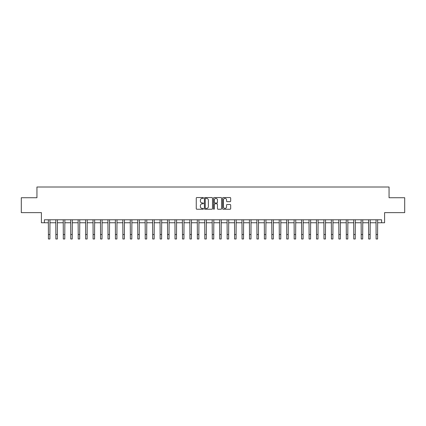 <?xml version="1.0" encoding="UTF-8"?>
<svg xmlns="http://www.w3.org/2000/svg" width="426" height="426" viewBox="0 0 426 426"><rect width="100%" height="100%" fill="white"/><g stroke="black" fill="none" stroke-linecap="round" stroke-linejoin="round"><path stroke-width="0.64" d="M203.468 197.952A0.41 0.41 0 0 0 203.058 197.547L196.844 197.547A0.586 0.586 0 0 0 196.258 198.127L196.258 208.655A0.586 0.586 0 0 0 196.844 209.241L203.058 209.241A0.41 0.41 0 0 0 203.468 208.831A0.41 0.41 0 0 0 203.058 208.42L202.254 208.42A1.869 1.869 0 0 1 200.385 206.551L200.385 205.673A1.869 1.869 0 0 1 202.254 203.804L203.058 203.804A0.41 0.41 0 0 0 203.468 203.394A0.41 0.41 0 0 0 203.058 202.984L202.254 202.984A1.869 1.869 0 0 1 200.385 201.109L200.385 200.236A1.869 1.869 0 0 1 202.254 198.362L203.058 198.362A0.41 0.41 0 0 0 203.468 197.952M230.093 201.668A0.586 0.586 0 0 0 230.674 201.083L230.674 198.127A0.586 0.586 0 0 0 230.093 197.547L223.192 197.547A0.586 0.586 0 0 0 222.606 198.127L222.606 208.655A0.586 0.586 0 0 0 223.192 209.241L230.093 209.241A0.586 0.586 0 0 0 230.674 208.655L230.674 205.087A0.586 0.586 0 0 0 230.093 204.501L227.138 204.501A0.586 0.586 0 0 0 226.552 205.087L226.552 206.86A1.566 1.566 0 0 1 224.987 208.42A1.566 1.566 0 0 1 223.426 206.86L223.426 199.927A1.566 1.566 0 0 1 224.987 198.362A1.566 1.566 0 0 1 226.552 199.927L226.552 201.083A0.586 0.586 0 0 0 227.138 201.668L230.093 201.668M44.389 222.755L44.389 219.779L381.611 219.779L381.611 222.755L384.593 222.755L384.593 212.627L404.7 212.627L404.7 197.733L389.06 197.733L389.06 187.009L36.94 187.009L36.94 197.733L21.3 197.733L21.3 212.627L41.407 212.627L41.407 222.755L48.41 222.755M212.489 198.127A0.586 0.586 0 0 0 211.903 197.547L205.002 197.547A0.586 0.586 0 0 0 204.416 198.127L204.416 208.655A0.586 0.586 0 0 0 205.002 209.241L211.903 209.241A0.586 0.586 0 0 0 212.489 208.655L212.489 198.127M214.097 197.547L220.998 197.547A0.586 0.586 0 0 1 221.584 198.127L221.584 208.655A0.586 0.586 0 0 1 220.998 209.241L218.043 209.241A0.586 0.586 0 0 1 217.457 208.655L217.457 204.389A0.586 0.586 0 0 0 216.877 203.804L214.917 203.804A0.586 0.586 0 0 0 214.331 204.389L214.331 208.831A0.41 0.41 0 0 1 213.921 209.241A0.41 0.41 0 0 1 213.511 208.831L213.511 198.127A0.586 0.586 0 0 1 214.097 197.547M49.901 222.755L55.859 222.755M57.345 222.755L63.304 222.755M64.795 222.755L70.753 222.755M72.239 222.755L78.198 222.755M79.689 222.755L85.647 222.755M87.138 222.755L93.097 222.755M94.583 222.755L100.541 222.755M102.032 222.755L107.991 222.755M109.477 222.755L115.435 222.755M116.926 222.755L122.885 222.755M124.376 222.755L130.335 222.755M131.82 222.755L137.779 222.755M139.27 222.755L145.229 222.755M146.714 222.755L152.673 222.755M154.164 222.755L160.123 222.755M161.614 222.755L167.572 222.755M169.058 222.755L175.017 222.755M176.508 222.755L182.466 222.755M183.952 222.755L189.911 222.755M191.402 222.755L197.36 222.755M198.851 222.755L204.81 222.755M206.296 222.755L212.255 222.755M213.745 222.755L219.704 222.755M221.19 222.755L227.149 222.755M228.64 222.755L234.598 222.755M236.089 222.755L242.048 222.755M243.534 222.755L249.492 222.755M250.983 222.755L256.942 222.755M258.428 222.755L264.386 222.755M265.877 222.755L271.836 222.755M273.327 222.755L279.286 222.755M280.771 222.755L286.73 222.755M288.221 222.755L294.18 222.755M295.665 222.755L301.624 222.755M303.115 222.755L309.074 222.755M310.565 222.755L316.523 222.755M318.009 222.755L323.968 222.755M325.459 222.755L331.417 222.755M332.903 222.755L338.862 222.755M340.353 222.755L346.311 222.755M347.802 222.755L353.761 222.755M355.247 222.755L361.205 222.755M362.696 222.755L368.655 222.755M370.141 222.755L376.099 222.755M377.59 222.755L381.611 222.755M205.646 198.362A0.41 0.41 0 0 0 205.236 198.772L205.236 208.01A0.41 0.41 0 0 0 205.646 208.42L206.493 208.42A1.869 1.869 0 0 0 208.367 206.551L208.367 200.236A1.869 1.869 0 0 0 206.493 198.362L205.646 198.362M217.457 199.959A1.566 1.566 0 0 0 215.897 198.394A1.566 1.566 0 0 0 214.331 199.959L214.331 202.398A0.586 0.586 0 0 0 214.917 202.984L216.877 202.984A0.586 0.586 0 0 0 217.457 202.398L217.457 199.959M48.34 219.779L48.41 234.524L49.901 234.524L49.97 219.779M48.41 234.524L48.41 238.991L49.901 238.991L49.901 234.524M55.785 219.779L55.859 234.524L57.345 234.524L57.419 219.779M55.859 234.524L55.859 238.991L57.345 238.991L57.345 234.524M63.234 219.779L63.304 234.524L64.795 234.524L64.864 219.779M63.304 234.524L63.304 238.991L64.795 238.991L64.795 234.524M70.679 219.779L70.753 234.524L72.239 234.524L72.314 219.779M70.753 234.524L70.753 238.991L72.239 238.991L72.239 234.524M78.128 219.779L78.198 234.524L79.689 234.524L79.758 219.779M78.198 234.524L78.198 238.991L79.689 238.991L79.689 234.524M85.578 219.779L85.647 234.524L87.138 234.524L87.208 219.779M85.647 234.524L85.647 238.991L87.138 238.991L87.138 234.524M93.022 219.779L93.097 234.524L94.583 234.524L94.657 219.779M93.097 234.524L93.097 238.991L94.583 238.991L94.583 234.524M100.472 219.779L100.541 234.524L102.032 234.524L102.102 219.779M100.541 234.524L100.541 238.991L102.032 238.991L102.032 234.524M107.916 219.779L107.991 234.524L109.477 234.524L109.551 219.779M107.991 234.524L107.991 238.991L109.477 238.991L109.477 234.524M115.366 219.779L115.435 234.524L116.926 234.524L116.996 219.779M115.435 234.524L115.435 238.991L116.926 238.991L116.926 234.524M122.816 219.779L122.885 234.524L124.376 234.524L124.445 219.779M122.885 234.524L122.885 238.991L124.376 238.991L124.376 234.524M130.26 219.779L130.335 234.524L131.82 234.524L131.895 219.779M130.335 234.524L130.335 238.991L131.82 238.991L131.82 234.524M137.71 219.779L137.779 234.524L139.27 234.524L139.339 219.779M137.779 234.524L137.779 238.991L139.27 238.991L139.27 234.524M145.154 219.779L145.229 234.524L146.714 234.524L146.789 219.779M145.229 234.524L145.229 238.991L146.714 238.991L146.714 234.524M152.604 219.779L152.673 234.524L154.164 234.524L154.233 219.779M152.673 234.524L152.673 238.991L154.164 238.991L154.164 234.524M160.054 219.779L160.123 234.524L161.614 234.524L161.683 219.779M160.123 234.524L160.123 238.991L161.614 238.991L161.614 234.524M167.498 219.779L167.572 234.524L169.058 234.524L169.133 219.779M167.572 234.524L167.572 238.991L169.058 238.991L169.058 234.524M174.948 219.779L175.017 234.524L176.508 234.524L176.577 219.779M175.017 234.524L175.017 238.991L176.508 238.991L176.508 234.524M182.392 219.779L182.466 234.524L183.952 234.524L184.027 219.779M182.466 234.524L182.466 238.991L183.952 238.991L183.952 234.524M189.842 219.779L189.911 234.524L191.402 234.524L191.471 219.779M189.911 234.524L189.911 238.991L191.402 238.991L191.402 234.524M197.291 219.779L197.36 234.524L198.851 234.524L198.921 219.779M197.36 234.524L197.36 238.991L198.851 238.991L198.851 234.524M204.736 219.779L204.81 234.524L206.296 234.524L206.37 219.779M204.81 234.524L204.81 238.991L206.296 238.991L206.296 234.524M212.185 219.779L212.255 234.524L213.745 234.524L213.815 219.779M212.255 234.524L212.255 238.991L213.745 238.991L213.745 234.524M219.63 219.779L219.704 234.524L221.19 234.524L221.264 219.779M219.704 234.524L219.704 238.991L221.19 238.991L221.19 234.524M227.079 219.779L227.149 234.524L228.64 234.524L228.709 219.779M227.149 234.524L227.149 238.991L228.64 238.991L228.64 234.524M234.529 219.779L234.598 234.524L236.089 234.524L236.158 219.779M234.598 234.524L234.598 238.991L236.089 238.991L236.089 234.524M241.973 219.779L242.048 234.524L243.534 234.524L243.608 219.779M242.048 234.524L242.048 238.991L243.534 238.991L243.534 234.524M249.423 219.779L249.492 234.524L250.983 234.524L251.052 219.779M249.492 234.524L249.492 238.991L250.983 238.991L250.983 234.524M256.867 219.779L256.942 234.524L258.428 234.524L258.502 219.779M256.942 234.524L256.942 238.991L258.428 238.991L258.428 234.524M264.317 219.779L264.386 234.524L265.877 234.524L265.946 219.779M264.386 234.524L264.386 238.991L265.877 238.991L265.877 234.524M271.767 219.779L271.836 234.524L273.327 234.524L273.396 219.779M271.836 234.524L271.836 238.991L273.327 238.991L273.327 234.524M279.211 219.779L279.286 234.524L280.771 234.524L280.846 219.779M279.286 234.524L279.286 238.991L280.771 238.991L280.771 234.524M286.661 219.779L286.73 234.524L288.221 234.524L288.29 219.779M286.73 234.524L286.73 238.991L288.221 238.991L288.221 234.524M294.105 219.779L294.18 234.524L295.665 234.524L295.74 219.779M294.18 234.524L294.18 238.991L295.665 238.991L295.665 234.524M301.555 219.779L301.624 234.524L303.115 234.524L303.184 219.779M301.624 234.524L301.624 238.991L303.115 238.991L303.115 234.524M309.004 219.779L309.074 234.524L310.565 234.524L310.634 219.779M309.074 234.524L309.074 238.991L310.565 238.991L310.565 234.524M316.449 219.779L316.523 234.524L318.009 234.524L318.084 219.779M316.523 234.524L316.523 238.991L318.009 238.991L318.009 234.524M323.898 219.779L323.968 234.524L325.459 234.524L325.528 219.779M323.968 234.524L323.968 238.991L325.459 238.991L325.459 234.524M331.343 219.779L331.417 234.524L332.903 234.524L332.978 219.779M331.417 234.524L331.417 238.991L332.903 238.991L332.903 234.524M338.792 219.779L338.862 234.524L340.353 234.524L340.422 219.779M338.862 234.524L338.862 238.991L340.353 238.991L340.353 234.524M346.242 219.779L346.311 234.524L347.802 234.524L347.872 219.779M346.311 234.524L346.311 238.991L347.802 238.991L347.802 234.524M353.687 219.779L353.761 234.524L355.247 234.524L355.321 219.779M353.761 234.524L353.761 238.991L355.247 238.991L355.247 234.524M361.136 219.779L361.205 234.524L362.696 234.524L362.766 219.779M361.205 234.524L361.205 238.991L362.696 238.991L362.696 234.524M368.581 219.779L368.655 234.524L370.141 234.524L370.215 219.779M368.655 234.524L368.655 238.991L370.141 238.991L370.141 234.524M376.03 219.779L376.099 234.524L377.59 234.524L377.66 219.779M376.099 234.524L376.099 238.991L377.59 238.991L377.59 234.524"/></g></svg>
